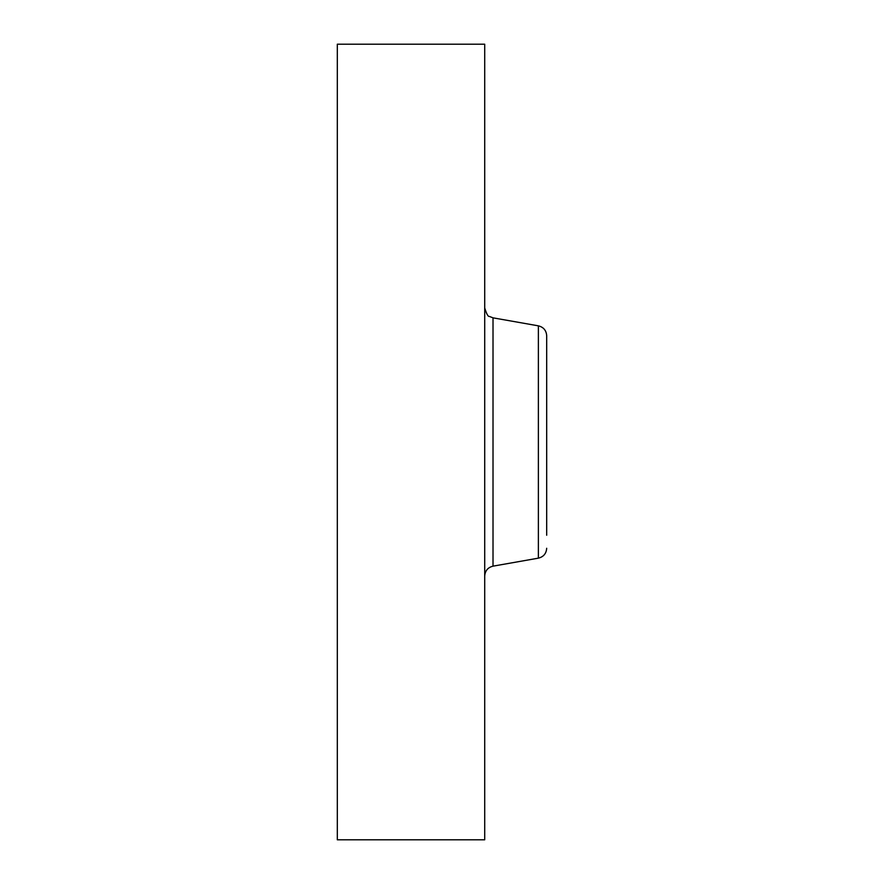 <?xml version="1.0" encoding="UTF-8"?>
<svg xmlns="http://www.w3.org/2000/svg" width="884" height="884" viewBox="0 0 884 884"><rect width="100%" height="100%" fill="white"/><g stroke="black" fill="none" stroke-linecap="round" stroke-linejoin="round"><path stroke-width="1.33" d="M337.312 839.8L337.312 44.2L484.708 44.2L484.708 839.8L337.312 839.8M546.688 535.251L546.688 335.743L546.688 535.251M493.018 317.842L538.378 325.842L538.378 558.158L493.018 566.158L493.018 317.842L489.371 316.428C488.101 316.803 486.543 313.975 484.708 307.941M493.018 566.158C487.858 567.451 485.095 570.755 484.708 576.059M538.378 325.842C543.538 327.135 546.301 330.439 546.688 335.743M538.378 558.158C543.538 556.865 546.301 553.561 546.688 548.257"/></g></svg>
